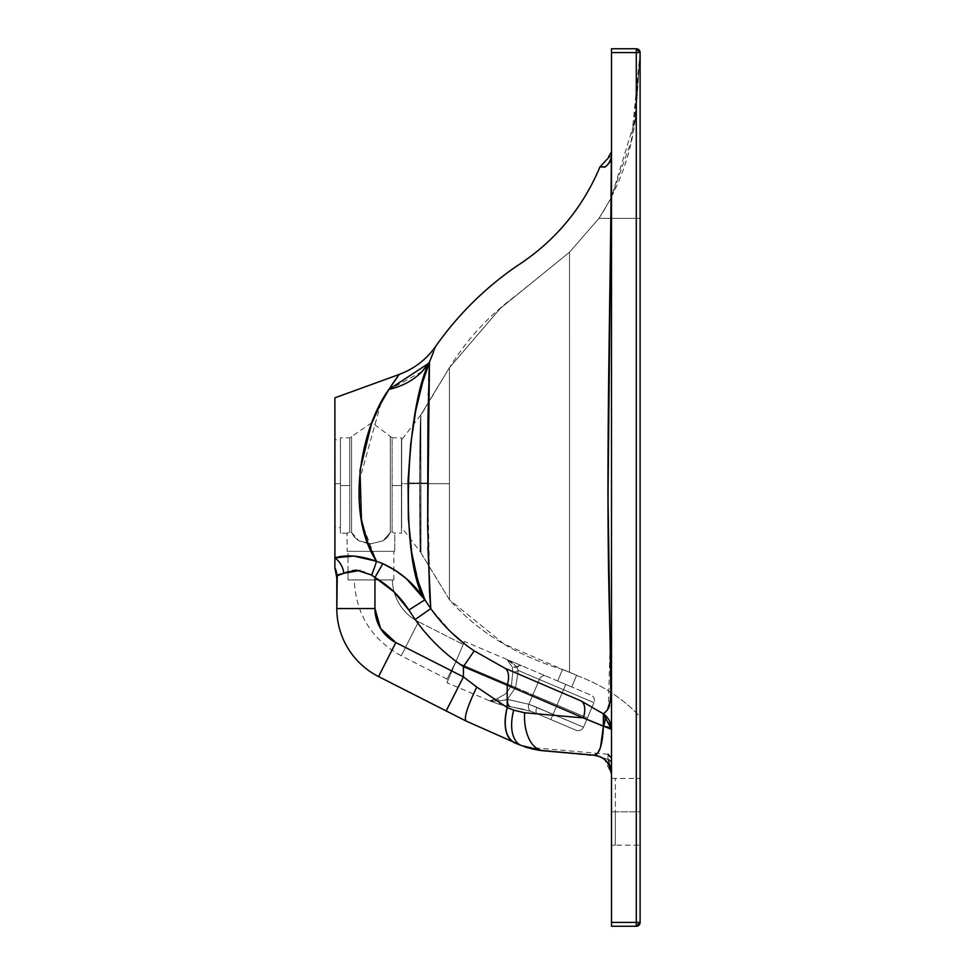 <?xml version="1.0" encoding="UTF-8"?>
<svg xmlns="http://www.w3.org/2000/svg" width="975" height="975" viewBox="0 0 975 975"><rect width="100%" height="100%" fill="white"/><g stroke="black" fill="none" stroke-linecap="round" stroke-linejoin="round"><path stroke-width="0.73" stroke-dasharray="4.88 3.66" d="M420.847 416.886L420.993 552.91L449.438 599.722L449.438 367.648L449.438 483.722L420.847 483.673L449.438 483.722L449.438 599.722L449.438 367.648L420.81 414.923L420.993 552.91L420.737 416.922C419.165 432.413 419.64 554.726 420.359 551.862C419.64 555.384 419.153 432.937 420.737 417.02L420.81 414.923L449.438 367.648L500.346 308.356L569.522 252.22L598.979 218.351L640.112 218.351L640.112 716.905L640.112 52.516L640.112 716.905C623.781 698.99 602.599 685.145 576.566 675.407L571.716 686.961L576.615 675.273L562.538 669.386L557.663 681.001L562.465 669.569C515.312 654.883 477.64 631.593 449.438 599.722L420.993 552.91L420.786 416.861M489.462 700.745L491.12 701.452A5.728 3.668 113 0 1 490.596 701.147L490.705 701.183A5.728 3.705 -67.1 0 0 491.29 701.525L491.29 701.525A5.728 3.705 -67.1 0 1 490.705 701.183L490.596 701.147A5.728 3.668 113 0 0 491.12 701.452L489.462 700.745L491.12 701.452L489.462 700.745L498.956 701.025A5.728 3.815 66.5 0 0 497.274 698.648L505.745 693.798L511.448 685.73L515.629 687.509L507.39 699.404L498.956 701.025A5.728 3.181 -74.8 0 0 500.87 704.84L491.29 701.525A5.728 3.705 112.9 0 1 490.705 701.183A5.728 5.57 84.2 0 0 490.12 700.867L497.274 698.648A5.728 3.815 -113.5 0 1 498.956 701.025L507.39 699.404A5.728 4.473 -82.4 0 0 510.815 706.851L500.87 704.84A5.728 3.181 105.2 0 1 498.956 701.025L490.12 700.867A5.728 5.57 84.2 0 1 490.705 701.183L498.956 701.025A5.728 3.815 -113.5 0 0 497.274 698.648L490.12 700.867L497.274 698.648A5.728 3.815 66.5 0 1 498.956 701.025L508.194 699.502A5.728 4.473 -83 0 0 511.68 706.96L510.815 706.851A5.728 4.473 97.6 0 1 507.39 699.404L508.194 699.502A5.728 4.473 97 0 0 511.68 706.96L531.18 711.457L537.371 713.834L531.18 711.457L511.68 706.96L531.18 711.457A5.728 4.534 -71 0 1 528.864 704.279L583.513 727.204A5.728 5.728 0 0 1 576.006 730.238L550.863 719.562L557.005 705.071L532.874 694.834L528.864 704.279L532.874 694.834L557.005 705.071L553.093 714.297L528.864 704.279L508.194 699.502L528.864 704.279L539.394 679.465L518.273 670.495A5.728 3.096 -6.5 0 1 512.777 671.848L512.326 667.168L506.976 659.49L516.774 667.046L512.326 667.168A5.728 4.375 -174.1 0 0 516.774 667.046L518.273 670.495L516.774 667.046A5.728 4.546 113 0 1 521.722 665.742L545.817 675.967A5.728 4.546 -67 0 0 539.394 679.465L563.526 689.703L565.768 684.438L590.911 695.114A5.728 5.728 0 0 1 593.946 702.622L563.526 689.703L593.946 702.622L587.425 717.978L557.005 705.071L563.526 689.703L557.005 705.071L587.425 717.978L593.946 702.622L563.526 689.703L557.005 705.071L587.425 717.978L583.513 727.204L553.093 714.297L557.005 705.071L553.093 714.297L583.513 727.204L587.425 717.978L532.874 694.834L539.394 679.465L518.273 670.495L516.774 667.046L506.976 659.49L512.326 667.168L516.774 667.046A5.728 4.375 -174.1 0 1 512.326 667.168L512.777 671.848A5.728 3.096 -6.5 0 0 518.273 670.495L515.629 687.509L532.874 694.834L515.629 687.509L507.39 699.404L515.629 687.509L532.874 694.834L528.864 704.279L507.39 699.404L515.629 687.509L518.273 670.495L539.394 679.465L532.874 694.834L557.005 705.071L563.526 689.703L539.394 679.465L532.874 694.834L511.448 685.73L512.777 671.848A5.728 3.096 173.5 0 0 518.273 670.495L515.629 687.509L511.448 685.73L505.745 693.798L497.274 698.648L505.745 693.798L511.448 685.73L515.629 687.509L518.273 670.495L539.394 679.465A5.728 4.546 -67 0 1 545.817 675.967L514.861 662.829L521.722 665.742L516.774 667.046L512.472 662.756L506.976 659.49L521.722 665.742A5.728 4.546 113 0 0 516.774 667.046L518.273 670.495A5.728 3.096 173.5 0 1 512.777 671.848L511.448 685.73L455.727 662.086L464.478 641.453L455.727 662.086L511.448 685.73L505.745 693.798L497.274 698.648L489.462 700.745L491.12 701.452L446.964 682.707L449.536 676.674L446.964 682.707M593.946 702.622L583.513 727.204A5.728 5.728 0 0 1 576.006 730.238L537.371 713.834L576.006 730.238A5.728 5.728 0 0 0 583.513 727.204L553.093 714.297L550.863 719.562L537.371 713.834A5.728 3.071 -67 0 1 536.786 707.362L528.864 704.279A5.728 4.534 109 0 0 531.18 711.457L537.371 713.834L531.18 711.457A5.728 4.534 109 0 1 528.864 704.279L536.786 707.362A5.728 3.071 -67 0 0 537.371 713.834A5.728 3.071 113 0 1 536.786 707.362L553.093 714.297L536.786 707.362A5.728 3.071 113 0 0 537.371 713.834L550.863 719.562L553.093 714.297L550.863 719.562L576.006 730.238A5.728 5.728 0 0 0 583.513 727.204L593.946 702.622A5.728 5.728 0 0 0 590.911 695.114L575.384 688.521L590.911 695.114A5.728 5.728 0 0 1 593.946 702.622A5.728 5.728 0 0 0 590.911 695.114L545.817 675.967A5.728 4.546 113 0 0 539.394 679.465L563.526 689.703L565.768 684.438L563.526 689.703L539.394 679.465A5.728 4.546 113 0 1 545.817 675.967L565.768 684.438L563.526 689.703L593.946 702.622M571.716 686.961L570.022 686.242L571.716 686.961L576.566 675.407C602.599 685.145 623.781 698.99 640.112 716.905L640.112 218.351L598.979 218.351L569.522 252.22L569.534 672.202L569.522 252.22L500.346 308.356L449.438 367.648L449.438 599.722C477.64 631.593 515.312 654.883 562.465 669.569L569.534 672.202L569.522 252.22L569.534 672.202L576.615 675.273L562.538 669.386L557.663 681.001L571.716 686.961L557.663 681.001L562.538 669.386L569.534 672.202L576.615 675.273L571.716 686.961L576.615 675.273M521.722 665.742L506.976 659.49L512.472 662.756L516.774 667.046L521.722 665.742M455.727 662.086L446.964 682.707L455.727 662.086L446.964 682.707L455.727 662.086L511.448 685.73L512.777 671.848L511.448 685.73L455.727 662.086L464.478 641.453L455.727 662.086C443.808 685.535 443.808 685.535 455.727 662.086C443.808 685.535 443.808 685.535 455.727 662.086L463.198 644.475L455.727 662.086L447.086 679.088L455.727 662.086M512.326 667.168L512.777 671.848L512.326 667.168L506.976 659.49L512.326 667.168M507.39 699.404A5.728 4.473 97.6 0 0 510.815 706.851L511.68 706.96A5.728 4.473 -83 0 1 508.194 699.502L498.956 701.025A5.728 3.181 105.2 0 0 500.87 704.84L510.815 706.851A5.728 4.473 -82.4 0 1 507.39 699.404M490.705 701.183A5.728 3.705 112.9 0 0 491.29 701.525L500.87 704.84A5.728 3.181 -74.8 0 1 498.956 701.025L490.705 701.183M528.864 704.279A5.728 4.534 -71 0 0 531.18 711.457L511.68 706.96A5.728 4.473 97 0 1 508.194 699.502L528.864 704.279M500.87 704.84L491.29 701.525L500.87 704.84L510.815 706.851L500.87 704.84M511.68 706.96L525.196 709.617L511.68 706.96M611.398 157.219L611.362 157.438C602.842 175.012 604.159 163.702 602.038 167.127L599.942 166.908L602.038 167.127C604.171 163.702 602.83 175.025 611.362 157.438C602.842 175.012 604.159 163.702 602.038 167.127L599.942 166.908L602.038 167.127C604.171 163.702 602.83 175.025 611.362 157.438A19.073 13.626 9.5 0 1 611.435 155.988L611.496 155.768M611.313 156.244L609.168 157.012L611.435 155.988A5.728 5.655 0 0 0 611.496 155.171C611.496 150.394 611.496 150.394 611.496 155.171C611.496 150.394 611.496 150.394 611.496 155.171L611.435 155.988C607.388 157.645 607.388 157.645 611.435 155.988L611.496 729.458L611.496 155.573L608.363 164.214L604.451 166.932L599.942 166.908M365.991 579.942L392.413 579.942L365.991 579.942M447.086 679.088L401.225 655.797L418.494 621.782L401.225 655.797C371.438 639.247 355.778 613.945 354.254 579.906L392.413 579.942A47.69 47.69 0 0 0 418.494 621.782A47.69 47.69 0 0 1 392.413 579.942L359.921 579.942M418.494 621.782L463.198 644.475L418.494 621.782M463.747 643.195L474.216 650.886L463.442 666.608L463.442 676.894L395.826 642.562L380.591 628.497L374.948 608.546L374.948 577.48L393.876 591.776L408.854 610.033L415.192 619.527C428.439 638.125 444.527 653.811 463.442 666.608L507.207 685.218L507.207 707.533L513.715 710.153L524.623 712.762L583.282 717.892L463.442 666.608L463.442 676.894L476.787 687.07L507.207 707.533L507.207 685.218A19.073 10.213 -64.8 0 0 504.818 668.18L581.003 700.903L603.391 713.858L581.003 700.903L504.818 668.18L474.216 650.886L504.818 668.18A19.073 10.213 115.2 0 1 507.207 685.218L603.391 726.192A19.073 8.08 -55.2 0 0 603.391 713.858A19.073 19.073 0 0 1 611.496 729.458L611.496 747.277L611.496 729.458A19.073 3.997 180 0 0 603.391 726.192C602.623 744.717 599.515 754.394 594.08 755.223L608.01 759.44L594.08 754.918L543.185 750.482L594.08 754.918L543.185 750.482L531.558 748.556L543.185 750.774L598.833 756.259L604.573 759.513L611.496 774.223L610.399 766.289L608.01 759.44L608.01 754.26L608.01 759.44L594.08 754.918L608.01 759.44L610.399 766.277L611.496 774.223L611.496 762.901A3.815 3.473 0 0 0 608.01 759.44A3.815 3.473 0 0 1 611.496 762.901L611.496 758.062L611.496 762.901L608.01 759.44L608.01 754.26L608.01 759.44L611.496 762.901L611.496 774.223L608.01 759.44M608.01 754.26L526.549 747.13L531.558 748.556L524.172 746.618L543.185 750.774L594.08 755.223L543.185 750.774L531.728 748.885L521.369 745.546A38.147 20.78 111.9 0 1 513.715 710.153A38.147 20.78 -68.1 0 0 521.369 745.546L531.728 748.885M599.503 756.515L600.673 757.027M605.243 760.11L604.037 759.098L605.256 760.11M602.331 757.928L594.08 755.223L543.185 750.774A38.147 21.828 95 0 1 524.623 712.762A38.147 21.828 -85 0 0 543.185 750.774L594.08 754.918L543.185 750.774L525.878 747.216M610.874 769.385L609.923 766.655L610.874 769.385M604.573 759.513L601.928 757.685M608.083 759.622L610.192 765.533M420.335 551.436L419.725 469.048L420.737 416.934C419.165 432.413 419.64 554.726 420.359 551.862C419.64 555.384 419.153 432.937 420.737 417.02L419.677 483.685L407.952 483.685L419.677 483.685L420.091 544.842L420.993 552.91M611.496 926.25L636.297 926.25L611.496 926.25L611.496 922.435L636.297 922.435L636.297 52.565L611.496 52.565L640.112 52.565L640.112 922.435L640.112 52.565L636.297 52.565L636.297 48.75L636.297 926.25L636.297 922.435L640.112 922.435L636.297 926.25A3.815 3.815 0 0 0 640.112 922.435L611.496 922.435L611.496 48.75L636.297 48.75L611.496 48.75L611.496 926.25M420.81 414.923L401.663 439.786L401.663 527.585L401.663 439.786L401.663 483.685L407.952 483.685L401.663 483.685L401.663 439.786L401.663 527.585L401.456 466.879L401.663 527.585L420.347 551.85M611.496 152.843L611.496 155.171L611.496 152.843M611.496 155.573L611.496 729.458L611.496 155.573L607.998 480.029L610.131 642.403L608.363 708.52M611.496 761.658L611.496 747.277L611.496 761.658M600.503 747.411L597.577 753.37L594.08 755.223A19.073 19.073 0 0 1 611.496 774.223L611.496 729.458L611.496 774.223A19.073 19.073 0 0 0 594.08 755.223L543.185 750.774L529.437 748.288L543.185 750.774L521.369 745.546M611.496 762.901L611.496 768.751L611.496 762.901M611.496 799.013L611.496 835.404L611.496 799.013M611.496 842.632L611.496 811.797L611.496 842.632M640.112 845.179L640.112 778.416L640.112 811.797L640.112 778.416L640.112 811.797L611.496 811.797L640.112 811.797L640.112 845.179L640.112 811.797L640.112 845.179L640.112 811.797L640.112 845.179L611.496 845.179L611.496 778.416L611.496 845.179L611.496 778.416L611.496 788.19L611.496 778.416L640.112 778.416L640.112 780.951L640.112 778.416M433.68 351.573L429.439 362.066L429.207 367.807M428.756 380.689L428.415 393.327M428.378 395.119L427.659 525.354L429.585 593.3M429.683 594.787L430.755 608.583L451.754 632.836M608.034 709.044L608.863 707.484M609.497 705.656L610.387 700.757M610.655 697.43L608.022 496.141L608.571 382.017L611.081 198.193L598.979 218.351L640.112 218.351L640.112 52.516L635.347 119.291L611.081 198.193L631.349 140.827L640.112 52.516L640.112 218.351L598.979 218.351L611.081 198.193M611.13 192.904L611.203 183.544M430.755 608.583L415.192 619.527C428.439 638.125 444.527 653.811 463.442 666.608L474.216 650.886C457.202 639.429 442.723 625.328 430.755 608.583L424.917 599.844L408.854 610.033L415.192 619.527L430.767 608.571L424.917 599.844L419.993 587.462L411.864 553.41L408.464 519.931L407.964 483.015L427.55 483.052L430.085 600.624M429.439 362.066C428.598 368.538 427.964 408.866 427.55 483.052L407.964 483.015L410.536 445.404L415.594 411.352L422.419 383.077L429.451 362.066C438.823 339.398 438.823 339.398 429.439 362.066C405.186 408.379 399.531 562.161 424.917 599.844C414.424 583.806 400.384 571.74 382.809 563.648L376.521 561.295A19.073 1.536 111.9 0 1 371.646 575.079L374.948 577.48L374.948 608.546A38.147 38.147 0 0 0 395.826 642.562L463.442 676.894L476.787 687.07C467.439 706.485 463.844 717.783 466.013 721L378.544 676.577L395.826 642.562L378.544 676.577A76.306 76.306 0 0 1 336.802 608.546L337.253 574.957L356.241 570.046L371.646 575.079L374.948 577.48L382.809 563.648L374.948 577.48C388.891 585.658 400.189 596.505 408.854 610.033L424.917 599.844L406.526 578.784L395.228 570.351L382.809 563.648L376.508 561.295C360.238 555.555 346.357 554.385 334.888 557.822L334.888 397.837M615.31 811.797L611.496 811.797L615.31 811.797L615.31 845.179L615.31 835.404L615.31 845.179L611.496 845.179L611.496 778.416L611.496 845.179L611.496 811.797L615.31 811.797L615.31 845.179L615.31 778.416L615.31 811.797L611.496 811.797L611.496 778.416L611.496 845.179L611.496 811.797L611.496 845.179L615.31 845.179L615.31 811.797M514.788 742.901A38.147 20.767 112 0 1 507.207 707.533C503.027 725.875 505.55 737.673 514.788 742.901L466.013 721C463.881 717.649 467.476 706.339 476.787 687.07C467.476 706.339 463.881 717.649 466.013 721L514.788 742.901L466.013 721L446.16 710.921L463.442 676.894L446.16 710.921L378.544 676.577A76.306 76.306 0 0 1 336.802 608.546L374.948 608.546L336.802 608.546L337.313 574.957M401.456 503.77L401.456 485.513L401.456 503.77M401.456 529.583L401.456 519.236L401.456 529.583M401.456 467.269L401.456 485.513L401.456 467.269M401.456 441.456L401.456 451.791L401.456 441.456M401.456 514.727L401.456 500.48L401.456 514.727M401.456 527.585L401.456 524.245L401.663 527.585M401.456 452.644L401.456 466.879L401.456 452.644M401.456 439.786L401.456 443.125L401.663 439.786M392.108 485.513L401.456 485.513L392.108 485.513L392.108 437.824L392.108 531.936L392.108 437.824L392.108 531.936L394.778 533.203L392.108 531.936L390.305 532.496L390.305 436.52L390.305 532.496L390.305 436.52L390.305 532.496L392.108 531.936L392.108 437.824L401.456 437.824L401.456 533.203L394.778 533.203L392.108 531.936L394.778 533.203L394.778 551.326L394.778 533.203M401.456 485.513L401.456 533.203L401.456 485.513M387.404 537.322L390.305 532.496L387.416 537.31L383.017 540.808L387.404 537.322M370.902 543.782L382.992 540.82L370.963 543.782L358.873 540.82L368.123 543.636L370.902 543.782L358.849 540.808L354.461 537.322L351.573 532.496L354.449 537.31L358.849 540.808L370.963 543.782L383.017 540.808L390.305 532.496L390.305 436.52L390.305 532.496L392.108 531.936L390.305 532.496L382.992 540.82L370.902 543.782M351.573 532.496L351.573 436.52L351.573 532.496L349.757 531.936L349.757 437.824L349.757 531.936L351.573 532.496L351.573 436.52L351.573 532.496L351.573 436.52L351.573 532.496L358.873 540.82L351.573 532.496L349.757 531.936L349.757 437.824L349.757 485.513L340.409 485.513L349.757 485.513L349.757 531.936L347.088 533.203L349.757 531.936L351.573 532.496M392.108 437.824L371.987 422.589L349.757 437.824L349.757 485.513M347.088 551.326L394.778 551.326L347.088 551.326L347.088 533.203L349.757 531.936L347.088 533.203L340.409 533.203L340.409 437.824L340.409 533.203L340.409 437.824L349.757 437.824M340.409 503.77L340.409 485.513L340.409 503.77M340.409 529.583L340.409 519.236L340.409 529.583M340.409 500.48L340.409 483.685L340.409 500.48M340.409 524.245L340.409 514.727L340.409 524.245M340.409 466.879L340.409 483.685L340.409 466.879M340.409 443.125L340.409 452.644L340.409 443.125M354.742 579.942L370.939 579.942L354.742 579.942M387.124 579.942L370.939 579.942L387.124 579.942M354.071 551.326L394.778 551.326L354.071 551.326M348.038 551.326L393.827 551.326L348.038 551.326L348.038 555.933L348.038 551.326L393.827 551.326L348.038 551.326M348.038 579.942L348.038 571.387L348.038 579.942L393.827 579.942L348.038 579.942M348.038 571.35L348.038 555.945L348.038 571.35M640.112 799.013L640.112 780.951L640.112 799.013M476.787 687.07L507.207 707.533L513.715 710.153L524.623 712.762L583.282 717.892A19.073 10.14 -63.8 0 0 581.003 700.903A19.073 10.14 116.2 0 1 583.282 717.892L611.496 729.373M334.888 567.742L334.888 557.822L334.888 567.742A19.073 18.683 0 0 1 336.802 575.884A19.073 18.683 180 0 0 334.888 567.742L334.888 569.522M334.888 466.879L334.888 483.685L334.888 466.879M334.888 443.125L334.888 452.644L334.888 443.125M334.888 500.48L334.888 483.685L334.888 500.48M334.888 524.245L334.888 514.727L334.888 524.245M340.409 483.685L334.888 483.685L340.409 483.685L340.409 527.585L334.888 527.585L334.888 439.786L340.409 439.786L340.409 483.685M334.888 483.685L334.888 439.786L334.888 483.685M338.63 574.945L343.895 573.3A19.073 15.137 -111.6 0 0 334.888 557.822A19.073 15.137 68.4 0 1 343.895 573.3C351.158 568.486 360.409 569.083 371.646 575.079A19.073 1.536 -68.1 0 0 376.521 561.295L353.913 556.067L334.888 557.822L334.888 397.837L334.888 557.822M336.802 575.884L336.802 577.846L336.802 575.884M371.646 575.067L359.921 570.436M399.202 374.437L396.203 378.532M389.196 388.928L380.031 404.905L371.426 424.003L359.994 470.34L361.469 519.967L367.563 542.112L376.521 561.295L382.809 563.648M422.017 371.597L388.513 390.037M380.981 403.102L359.019 481.93L362.359 524.367L376.521 561.295M543.185 750.482C521.857 746.594 521.857 746.594 543.185 750.482C521.857 746.594 521.857 746.594 543.185 750.482M427.903 547.341L427.672 527.719M607.888 709.3L603.391 713.858L603.391 726.192M599.308 756.442L600.576 756.978M611.24 726.363L603.391 713.858M401.456 483.685L401.456 527.585L401.456 483.685M640.112 52.516L633.494 131.077L637.065 97.78L640.112 52.565M639.807 51.078A3.815 3.815 0 0 0 639.332 50.249M638.601 49.53A3.815 3.815 0 0 0 637.772 49.055M506.976 659.49L464.478 641.453M537.371 713.834L534.324 712.603L537.371 713.834M598.394 756.112L599.869 756.661L598.394 756.112M601.636 757.526L604.39 759.379L601.636 757.526M635.347 119.291L635.334 119.352C630.74 155.196 618.625 188.199 598.979 218.351L569.522 252.22L516.141 295.425C489.194 315.23 466.964 339.3 449.438 367.648L422.041 413.424M421.188 553.312L449.438 599.722L504.136 644.061L569.205 672.323M615.31 778.416L611.496 778.416L615.31 778.416M393.827 579.942L393.827 551.326M557.663 681.001L562.538 669.386"/><path stroke-width="1.46" d="M611.435 155.988L611.496 155.171A5.728 5.655 0 0 1 611.435 155.988A19.073 13.626 9.5 0 0 611.362 157.438L611.435 155.988C607.388 157.645 607.388 157.645 611.435 155.988L608.022 498.188L610.862 691.507L610.35 701.135L608.034 709.044M609.168 157.012L599.942 166.908L604.451 166.932L606.548 165.921L609.655 162.325L611.362 157.438C610.545 301.287 605.524 463.405 609.472 613.848C610.338 650.995 611.581 696.479 610.423 700.501L607.315 710.092L604.78 712.664M408.842 610.021L415.192 619.527C428.439 638.125 444.527 653.811 463.442 666.608L463.442 676.894L395.826 642.562L380.591 628.497L374.948 608.546L374.948 577.492L393.827 591.727L408.842 610.021L424.905 599.832L430.767 608.583L415.192 619.527L408.842 610.021C400.14 596.456 388.842 585.609 374.948 577.492L371.646 575.067L356.241 570.046L337.265 574.957L336.802 608.546L374.948 608.546L374.948 577.492L382.822 563.648C400.298 571.667 414.326 583.732 424.905 599.832L408.842 610.021M599.503 756.515L594.08 755.223A19.073 19.073 0 0 1 611.496 774.223L610.874 769.385L611.496 774.223L608.668 764.217M606.669 761.548L609.923 766.655L606.669 761.548M604.037 759.098L603.013 758.367L604.037 759.098M610.192 765.533L611.496 774.223A19.073 19.073 0 0 0 594.08 755.223L597.577 753.37L600.503 747.411L603.391 726.192L583.282 717.892L524.623 712.762L513.715 710.153L507.207 707.533L476.787 687.07L463.442 676.894L463.442 666.608L507.207 685.218L507.207 707.533L507.207 685.218L583.282 717.892L524.623 712.762L513.715 710.153A38.147 20.78 111.9 0 0 521.369 745.546L514.788 742.901C505.55 737.673 503.027 725.875 507.207 707.533L476.787 687.07L463.442 676.894L395.826 642.562L378.544 676.577L466.013 721L521.369 745.546A38.147 20.78 -68.1 0 1 513.715 710.153L507.207 707.533A38.147 20.767 112 0 0 514.788 742.901M604.768 712.676L603.391 713.858L611.496 729.458A19.073 19.073 0 0 0 603.391 713.858L581.003 700.903L504.818 668.18L474.216 650.886C457.129 639.356 442.638 625.255 430.755 608.583C442.638 625.255 457.129 639.356 474.216 650.886L504.818 668.18L581.003 700.903L603.391 713.858A19.073 8.08 -55.2 0 1 603.391 726.192L600.503 747.411M611.496 926.25L636.297 926.25L636.297 922.435L611.496 922.435L640.112 922.435L640.112 52.565L640.112 922.435A3.815 3.815 0 0 1 636.297 926.25L640.112 922.435L636.297 922.435L636.297 926.25L611.496 926.25L611.496 922.435L611.496 926.25M637.772 49.055A3.815 3.815 0 0 0 636.297 48.75L611.496 48.75L611.496 52.565L636.297 52.565L636.297 922.435L636.297 48.75L611.496 48.75L611.496 922.435L611.496 52.565L640.112 52.565L636.297 52.565L636.297 48.75L640.112 52.565L636.297 48.75A3.815 3.815 0 0 1 640.112 52.565L640.112 52.516A3.815 3.815 0 0 0 639.807 51.078M429.207 367.807L428.756 380.689M428.415 393.327L428.378 395.119M430.28 603.086L429.683 594.787M451.754 632.836L463.747 643.195M608.863 707.484L609.497 705.656M610.387 700.757L610.655 697.43M611.081 198.193L611.13 192.904M611.203 183.544L611.362 157.438M429.585 593.3L427.659 525.354L427.94 419.701L429.439 362.066L433.68 351.573M430.085 600.624L430.243 602.599M396.533 378.081L388.879 389.439L399.202 374.437L334.888 397.837L334.888 557.822A19.073 15.137 -111.6 0 1 343.895 573.3L336.802 575.884L336.802 608.546A76.306 76.306 0 0 0 378.544 676.577L446.16 710.921L463.442 676.894L446.16 710.921L466.013 721C463.844 717.783 467.439 706.485 476.787 687.07M531.728 748.885L543.185 750.774A38.147 21.828 -85 0 1 524.623 712.762A38.147 21.828 95 0 0 543.185 750.774L594.092 755.223L599.32 756.442M336.802 575.884A19.073 18.683 0 0 0 334.888 567.742L334.888 557.822L334.888 567.742A19.073 18.683 180 0 1 336.802 575.884L337.253 574.957M378.544 676.577L395.826 642.562A38.147 38.147 0 0 1 374.948 608.546L336.802 608.546A76.306 76.306 0 0 0 378.544 676.577M521.369 745.546L543.185 750.774L538.054 750.141L594.08 755.223C599.515 754.394 602.623 744.717 603.391 726.192A19.073 3.997 180 0 1 611.496 729.398L583.282 717.892A19.073 10.14 116.2 0 0 581.003 700.903A19.073 10.14 -63.8 0 1 583.282 717.892L507.207 685.218A19.073 10.213 115.2 0 0 504.818 668.18A19.073 10.213 -64.8 0 1 507.207 685.218L463.442 666.608L474.216 650.886L463.442 666.608C444.527 653.811 428.439 638.125 415.192 619.527L430.755 608.583L427.903 547.341M337.313 574.957L338.63 574.945M336.802 577.846L334.888 567.742M359.921 570.436L343.895 573.3A19.073 15.137 68.4 0 0 334.888 557.822C346.357 554.385 360.226 555.555 376.508 561.295A19.073 1.536 -68.1 0 1 371.646 575.067A19.073 1.536 111.9 0 0 376.508 561.295L367.551 542.137L361.445 519.943L360.007 470.267L371.414 424.064L380.031 404.918L388.879 389.439C406.965 385.259 420.481 376.143 429.439 362.054M427.672 527.719L429.439 362.066C438.823 339.398 438.823 339.398 429.439 362.066C405.186 408.635 399.531 562.234 424.905 599.832L406.441 578.711L395.192 570.326L382.809 563.66L374.948 577.492L371.646 575.067M391.743 385.003L398.812 374.948M334.925 557.81L334.888 397.837L334.888 557.822L353.901 556.067L376.508 561.295C344.821 513.033 360.713 427.842 388.879 389.439C402.248 369.744 402.248 369.744 388.879 389.439L428.598 363.395M388.513 390.037L380.981 403.102M388.879 389.439C406.965 385.271 420.481 376.143 429.439 362.066L422.017 371.597M526.719 747.472L537.956 750.128L525.903 747.216M382.822 563.648L376.521 561.295M429.439 362.066L422.516 382.785L415.752 410.621L410.694 444.125L408.025 481.041L408.379 518.724L411.73 552.691L417.58 579.881L424.905 599.832L430.767 608.583M608.363 708.52L607.888 709.3M603.391 726.192L603.391 713.858M611.496 729.373L611.24 726.363M524.172 746.618L526.683 747.459M639.332 50.249A3.815 3.815 0 0 0 638.601 49.53M608.546 156.902L611.496 151.893M608.01 754.26L611.496 758.062M599.942 166.908C582.465 208.601 554.47 241.837 515.958 266.614C484.892 288.21 458.445 314.352 436.605 345.04C427.269 358.812 414.802 368.611 399.202 374.437M543.185 750.774L531.631 748.849L543.185 750.774"/></g></svg>
